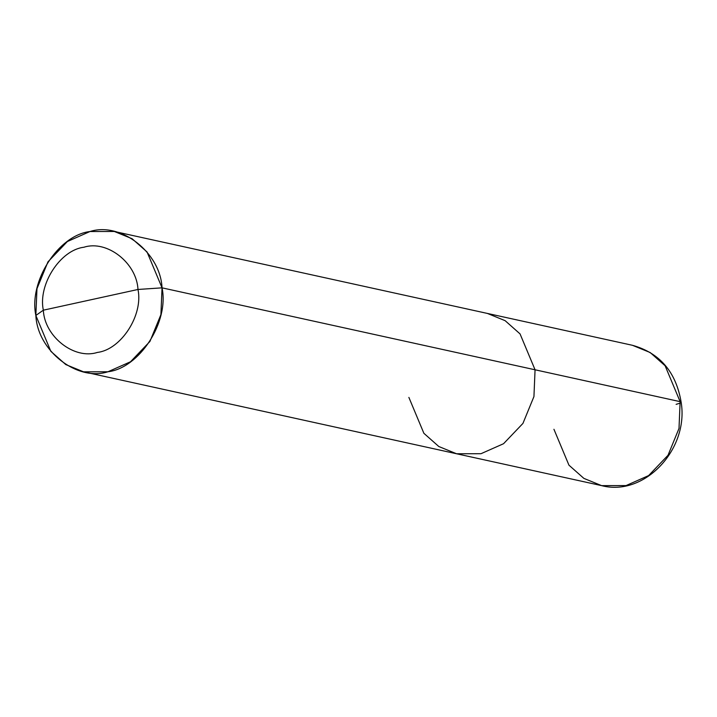 <?xml version="1.0" encoding="UTF-8"?>
<svg xmlns="http://www.w3.org/2000/svg" width="717" height="717" viewBox="0 0 717 717"><rect width="100%" height="100%" fill="white"/><g stroke="black" fill="none" stroke-linecap="round" stroke-linejoin="round"><path stroke-width="1.08" d="M43.334 310.183C37.884 284.631 60.201 250.009 83.916 247.24C107.03 239.756 136.759 262.987 137.978 289.471L43.334 310.183C44.553 336.667 74.281 359.898 97.395 352.423C121.11 349.645 143.427 315.023 137.978 289.471L162.042 287.84L680.128 401.654L681.15 402.237L680.128 401.654L679.008 428.434L668.002 455.286L648.616 475.586L626.022 485.588L601.617 485.633L626.022 485.588L648.616 475.586L668.002 455.286L679.008 428.434L680.128 401.654L665.116 365.769L650.202 352.549L632.448 345.298L650.202 352.549L665.116 365.769L680.128 401.654L535.061 369.784L533.941 396.564L522.935 423.415L503.549 443.715L480.955 453.718L456.559 453.762L480.955 453.718L503.549 443.715L522.935 423.415L533.941 396.564L535.061 369.784L520.049 333.898L505.135 320.678L487.381 313.428L505.135 320.678L520.049 333.898L535.061 369.784L162.042 287.84C169.302 321.915 139.546 368.072 107.926 371.773C77.113 381.74 37.472 350.774 35.85 315.462L50.862 351.348L65.776 364.568L83.531 371.818L107.926 371.773L130.521 361.762L149.916 341.471L160.913 314.62L162.042 287.84L147.03 251.945L132.116 238.734L114.361 231.483L89.966 231.528L67.371 241.53L47.976 261.83L36.97 288.682L35.85 315.462L43.334 310.183L137.978 289.471C143.427 315.023 121.11 349.645 97.395 352.423C74.281 359.898 44.553 336.667 43.334 310.183L35.85 315.462C28.581 281.387 58.346 235.221 89.966 231.528C120.779 221.562 160.42 252.527 162.042 287.84L137.978 289.471C136.759 262.987 107.03 239.756 83.916 247.24C60.201 250.009 37.884 284.631 43.334 310.183M553.936 429.277L568.948 465.172L583.871 478.382L601.617 485.633C644.484 496.926 689.01 449.335 681.15 402.237C676.014 371.908 659.783 352.925 632.448 345.298L114.361 231.483M408.878 397.406L423.881 433.301L438.804 446.512L456.559 453.762L83.531 371.818M676.113 404.352L680.299 403.071M601.617 485.633L456.559 453.762"/></g></svg>
